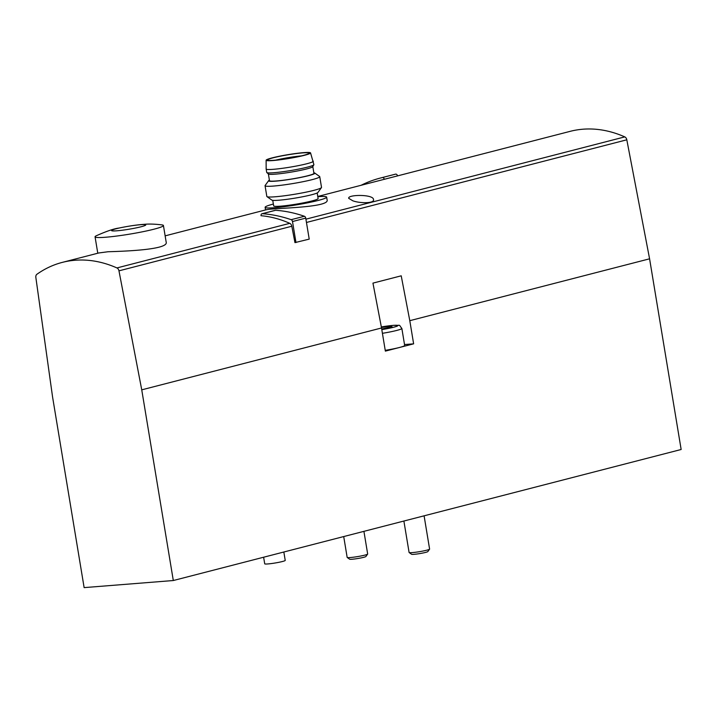 <?xml version="1.0" encoding="UTF-8"?>
<svg xmlns="http://www.w3.org/2000/svg" width="717" height="717" viewBox="0 0 717 717"><rect width="100%" height="100%" fill="white"/><g stroke="black" fill="none" stroke-linecap="round" stroke-linejoin="round"><path stroke-width="1.08" d="M173.308 580.528L141.742 389.842L118.968 270.838A3.468 2.465 -104.5 0 0 116.934 267.934A147.245 104.843 -104.5 0 0 62.28 262.395A147.245 104.843 -104.5 0 0 36.881 274.297A3.468 2.465 -104.5 0 0 35.85 277.452L52.565 396.931L84.131 587.617L173.308 580.528L681.15 449.496L649.584 258.81L626.81 139.806A3.468 2.465 -104.5 0 0 624.776 136.893A147.245 104.843 -104.5 0 0 570.123 131.354L397.541 175.889A2.079 1.479 -104.5 0 0 395.587 174.141A189.163 134.688 -104.5 0 0 393.606 174.634L380.368 178.049A189.163 134.688 -104.5 0 0 361.081 185.291M62.28 262.395L98.767 252.976L108.088 251.739C128.334 251.174 168.853 249.373 166.165 242.059L163.422 225.496A34.649 3.002 -9.4 0 0 162.132 224.923C154.926 224.009 148.706 223.829 143.463 224.385C139.681 224.627 131.112 225.523 118.968 228.06C114.021 228.651 106.394 231.259 96.096 235.857A34.649 3.002 -9.4 0 0 95.056 236.816A34.649 3.002 -9.4 0 0 105.686 237.237A34.649 3.002 -9.4 0 0 142.943 231.699A34.649 3.002 -9.4 0 0 163.422 225.496M352.809 200.796L348.704 198.313C347.575 194.415 373.754 194.19 373.503 199.604C374.695 203.467 359.961 203.485 352.809 200.796M317.756 196.476L384.178 179.331A147.245 104.843 -104.5 0 1 384.303 179.304L397.541 175.889M295.978 242.534L292.5 221.535L305.738 218.12L309.215 239.12L294.947 242.615L291.819 226.24A3.468 2.465 -104.5 0 0 289.785 223.337A147.245 104.843 -104.5 0 0 261.024 215.709A2.079 1.479 -104.5 0 1 262.01 213.738L275.247 210.323A2.079 1.479 -104.5 0 0 274.934 210.457M266.025 209.848C270.175 208.002 330.403 208.002 327.086 199.81L326.647 197.121A31.181 2.707 170.6 0 1 296.327 204.892A31.181 2.707 170.6 0 1 265.12 207.312A31.181 2.707 170.6 0 1 273.365 204.049M141.742 389.842L381.534 327.974L385.361 351.124L413.628 343.837L409.792 320.678L649.584 258.81M404.522 344.554L413.628 343.837M382.412 333.315A19.054 1.658 170.6 0 0 401.852 328.422L404.666 345.451A19.054 1.658 170.6 0 1 399.494 347.476A19.054 1.658 170.6 0 1 385.235 350.344M381.534 327.974L372.948 283.116L401.215 275.821L409.792 320.678M381.704 329.031L392.082 326.764L389.286 326.378L381.435 327.499M424.097 515.819L429.6 549.088A10.396 0.905 170.6 0 1 429.573 549.168A10.396 0.905 170.6 0 1 419.499 551.669A10.396 0.905 170.6 0 1 409.147 552.547A10.396 0.905 170.6 0 1 409.093 552.475L403.886 521.035M429.573 549.168L427.834 551.588A8.272 0.717 170.6 0 1 419.812 553.578A8.272 0.717 170.6 0 1 411.576 554.277L409.147 552.547M363.922 531.351L367.669 554.008A10.396 0.905 170.6 0 1 367.642 554.089A10.396 0.905 170.6 0 1 357.559 556.598A10.396 0.905 170.6 0 1 347.216 557.476A10.396 0.905 170.6 0 1 347.162 557.405L343.712 536.558M367.642 554.089L365.903 556.509A8.272 0.717 170.6 0 1 357.882 558.498A8.272 0.717 170.6 0 1 349.645 559.197L347.216 557.476M389.465 327.436L389.286 326.378M116.898 230.793A17.325 1.506 -9.4 0 0 145.291 225.38A17.325 1.506 -9.4 0 0 123.835 227.083A17.325 1.506 -9.4 0 0 116.898 230.793M263.623 557.226L264.716 563.813A10.396 0.905 -9.4 0 0 267.907 563.938A10.396 0.905 -9.4 0 0 279.083 562.271A10.396 0.905 -9.4 0 0 285.223 560.416L283.833 552.009M317.792 196.691A31.181 2.707 170.6 0 1 326.647 197.121M275.669 160.142A20.094 1.748 170.6 0 1 301.463 155.876M302.673 152.891A21.098 1.828 170.6 0 1 309.144 153.205A21.098 1.828 170.6 0 1 288.628 158.394A21.098 1.828 170.6 0 1 267.54 160.088A21.098 1.828 170.6 0 1 279.684 156.324A21.098 1.828 170.6 0 1 302.673 152.891M303.641 152.64A22.523 1.954 170.6 0 1 310.542 152.882A22.523 1.954 170.6 0 1 288.646 158.52A22.523 1.954 170.6 0 1 266.115 160.241A22.523 1.954 170.6 0 1 279.567 156.207A22.523 1.954 170.6 0 1 303.641 152.64M313.32 161.173A23.903 2.07 170.6 0 1 313.329 161.2A23.903 2.07 170.6 0 1 290.08 167.151A23.903 2.07 170.6 0 1 266.159 169.006A23.903 2.07 170.6 0 1 266.15 168.979L266.724 172.412A23.903 2.07 170.6 0 0 266.805 172.546A23.903 2.07 170.6 0 0 290.645 170.556A23.903 2.07 170.6 0 0 313.858 164.758A23.903 2.07 170.6 0 0 313.885 164.605L310.542 152.882M313.858 164.758L312.773 166.676A22.523 1.954 170.6 0 1 290.905 172.143A22.523 1.954 170.6 0 1 268.445 174.016L266.805 172.546M312.818 166.604L313.929 173.344A22.523 1.954 170.6 0 1 292.034 178.945A22.523 1.954 170.6 0 1 269.493 180.702L268.382 173.953M313.84 172.779A23.464 2.034 170.6 0 1 314.745 173.03A23.464 2.034 170.6 0 1 292.043 179.026A23.464 2.034 170.6 0 1 268.624 180.666A23.464 2.034 170.6 0 1 269.404 180.137M314.745 173.03L319.612 176.481A27.712 2.402 170.6 0 1 319.746 176.669A27.712 2.402 170.6 0 1 292.796 183.57A27.712 2.402 170.6 0 1 265.057 185.721A27.712 2.402 170.6 0 1 265.129 185.497L268.624 180.666M319.746 176.669L321.521 187.388A27.712 2.402 170.6 0 1 321.449 187.612A27.712 2.402 170.6 0 1 294.57 194.28A27.712 2.402 170.6 0 1 266.975 196.628A27.712 2.402 170.6 0 1 266.832 196.44L265.057 185.721M321.449 187.612L317.963 192.443A23.464 2.034 170.6 0 1 295.207 198.098A23.464 2.034 170.6 0 1 271.833 200.079L266.975 196.628M317.183 192.972L318.106 198.537A22.523 1.954 170.6 0 1 296.202 204.148A22.523 1.954 170.6 0 1 273.67 205.896L272.747 200.33M305.738 218.12A2.079 1.479 -104.5 0 0 304.393 216.265A189.163 134.688 -104.5 0 0 275.588 210.287A2.079 1.479 -104.5 0 0 275.247 210.323M292.5 221.535A2.079 1.479 -104.5 0 0 291.156 219.68A189.163 134.688 -104.5 0 0 262.35 213.711A2.079 1.479 -104.5 0 0 262.01 213.738M384.303 179.304A2.079 1.479 -104.5 0 0 382.349 177.556A189.163 134.688 -104.5 0 0 380.368 178.049M306.455 222.467L626.81 139.806M305.917 219.169L624.776 136.893M116.934 267.934L289.785 223.337M118.968 270.838L291.819 226.24M401.852 328.422C398.114 323.941 401.87 325.67 393.373 325.348L381.336 326.943A15.595 1.353 170.6 0 1 393.086 325.401A15.595 1.353 170.6 0 1 396.644 326.343A15.595 1.353 170.6 0 1 381.803 329.614M262.35 213.711L275.588 210.287M291.156 219.68L304.393 216.265M382.349 177.556L395.587 174.141M165.134 235.857L266.025 209.821M97.781 253.235L95.056 236.816M265.12 207.312L265.559 209.947M266.115 160.241L266.15 168.979"/></g></svg>

